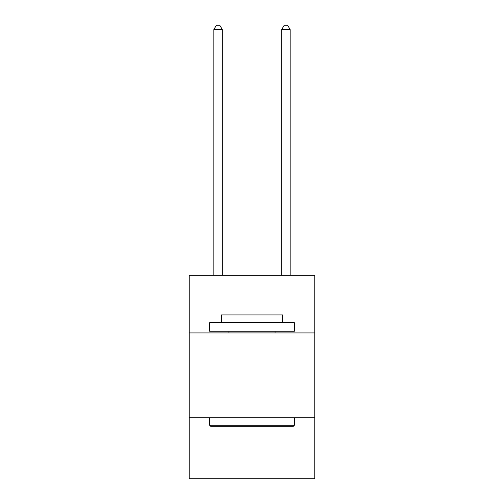 <?xml version="1.0" encoding="UTF-8"?>
<svg xmlns="http://www.w3.org/2000/svg" width="504" height="504" viewBox="0 0 504 504"><rect width="100%" height="100%" fill="white"/><g stroke="black" fill="none" stroke-linecap="round" stroke-linejoin="round"><path stroke-width="0.76" d="M314.767 332.917L314.767 275.241L189.233 275.241L189.233 332.917L314.767 332.917L314.767 478.8L189.233 478.8L189.233 332.917M314.767 417.734L189.233 417.734M210.609 426.214L209.595 425.193L294.405 425.193L293.391 426.214L210.609 426.214M294.405 322.736L294.405 331.216L209.595 331.216L209.595 322.736L294.405 322.736M221.464 322.736L221.464 314.937L282.536 314.937L282.536 322.736M294.405 417.734L294.405 425.193M209.595 417.734L209.595 425.193M275.071 331.216L275.071 332.917M228.929 331.216L228.929 332.917M222.314 275.241L222.314 29.61L213.835 29.61L213.835 275.241M213.835 29.61L216.38 25.2L219.769 25.2L222.314 29.61M290.165 275.241L290.165 29.61L281.686 29.61L281.686 275.241M281.686 29.61L284.231 25.2L287.62 25.2L290.165 29.61"/></g></svg>

